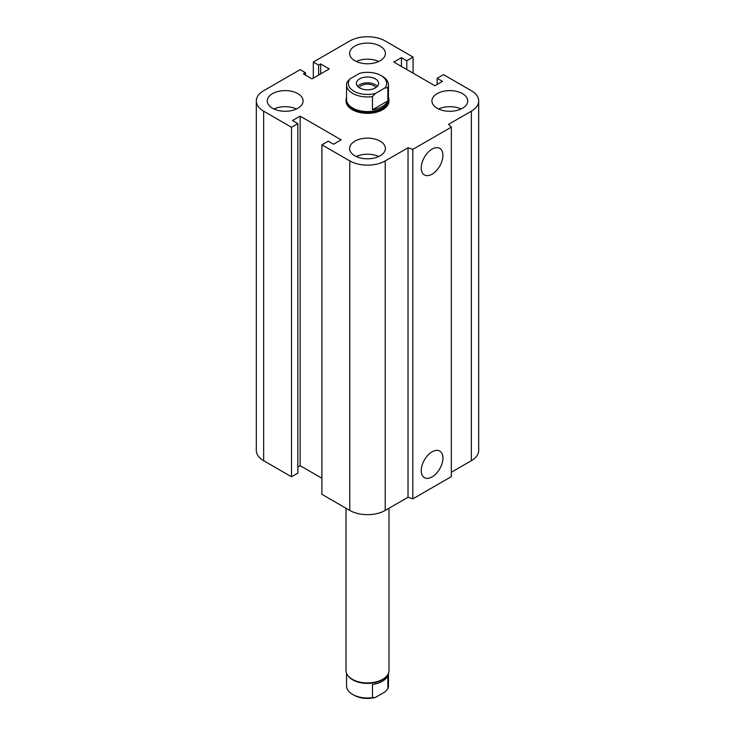 <?xml version="1.0" encoding="UTF-8"?>
<svg xmlns="http://www.w3.org/2000/svg" width="735" height="735" viewBox="0 0 735 735"><rect width="100%" height="100%" fill="white"/><g stroke="black" fill="none" stroke-linecap="round" stroke-linejoin="round"><path stroke-width="1.1" d="M388.99 100.952A21.49 12.412 180 0 1 375.723 112.409A21.49 12.412 180 0 1 352.304 109.726A21.49 12.412 180 0 1 346.01 100.943L346.01 100.245A21.49 12.412 180 0 1 346.543 97.489M297.84 93.639A17.906 10.345 180 0 1 303.086 100.943A17.906 10.345 180 0 1 285.18 111.288A17.906 10.345 180 0 1 267.274 100.943A17.906 10.345 180 0 1 278.326 91.397A17.906 10.345 180 0 1 297.84 93.639M273.925 108.991A17.906 10.345 180 0 1 296.435 108.991M380.16 46.112A17.906 10.345 180 0 1 385.406 53.416A17.906 10.345 180 0 1 367.5 63.761A17.906 10.345 180 0 1 349.594 53.416A17.906 10.345 180 0 1 360.646 43.87A17.906 10.345 180 0 1 380.16 46.112M356.245 61.464A17.906 10.345 180 0 1 378.755 61.464M462.48 93.639A17.906 10.345 180 0 1 467.726 100.943A17.906 10.345 180 0 1 449.82 111.288A17.906 10.345 180 0 1 431.914 100.943A17.906 10.345 180 0 1 442.966 91.397A17.906 10.345 180 0 1 462.48 93.639M438.565 108.991A17.906 10.345 180 0 1 461.075 108.991M380.16 141.166A17.906 10.345 180 0 1 385.406 148.479A17.906 10.345 180 0 1 367.5 158.815A17.906 10.345 180 0 1 349.594 148.479A17.906 10.345 180 0 1 360.646 138.924A17.906 10.345 180 0 1 380.16 141.166M356.245 156.518A17.906 10.345 180 0 1 378.755 156.518M421.238 470.611A15.343 8.857 -60 0 1 427.935 455.176A15.343 8.857 -60 0 1 439.76 451.069A15.343 8.857 -60 0 1 439.76 468.783A15.343 8.857 -60 0 1 424.417 477.64A15.343 8.857 -60 0 1 421.238 470.611M421.238 167.902A15.343 8.857 -60 0 1 427.935 152.457A15.343 8.857 -60 0 1 439.76 148.351A15.343 8.857 -60 0 1 439.76 166.064A15.343 8.857 -60 0 1 424.417 174.921A15.343 8.857 -60 0 1 421.238 167.902M451.336 127.127L451.336 476.638L412.84 498.863L412.84 149.352L408.026 147.744L385.232 160.901A25.073 14.479 180 0 1 349.768 160.901L321.912 144.823L328.242 141.166L333.561 144.235L341.159 139.843L300.128 116.158L292.521 120.54L297.84 123.618L291.51 127.274L263.654 111.187A25.073 14.479 180 0 1 256.304 100.943A25.073 14.479 180 0 1 263.654 90.708L300.128 69.65L305.448 72.728L303.417 73.895L312.026 78.865L329.252 68.925L320.644 63.945L318.613 65.121L313.294 62.052L349.768 40.995A25.073 14.479 180 0 1 385.232 40.995L413.088 57.073L406.758 60.729L401.439 57.661L393.841 62.052L434.872 85.738L442.479 81.355L437.16 78.278L443.49 74.621L471.346 90.708A25.073 14.479 180 0 1 478.696 100.943A25.073 14.479 180 0 1 471.346 111.187L448.552 124.344L451.336 127.127L412.84 149.352M412.84 498.863L408.026 497.255L408.026 147.744M408.026 497.255L385.232 510.421A25.073 14.479 180 0 1 349.768 510.421L321.912 494.333L321.912 144.823M321.912 478.246L300.128 465.668L300.128 116.158M300.128 465.668L297.84 466.982M291.51 127.274L291.51 476.785L297.84 473.129L297.84 123.618M291.51 476.785L263.654 460.698A25.073 14.479 180 0 1 256.304 450.463L256.304 100.943M305.448 75.062L305.448 72.728M478.696 100.943L478.696 450.463A25.073 14.479 180 0 1 471.346 460.698L451.336 472.256M320.644 73.895L320.644 63.945M318.613 75.062L318.613 65.121M313.294 78.13L313.294 62.052M413.088 73.16L413.088 57.073M406.758 69.503L406.758 60.729M401.439 66.435L401.439 57.661M437.16 84.424L437.16 78.278M372.47 96.616L375.346 93.492A19.165 11.062 180 0 1 353.948 91.223A19.165 11.062 180 0 1 350.016 78.875L347.14 81.989A20.957 12.1 0 0 0 346.543 84.865A20.957 12.1 0 0 0 372.47 96.616L372.47 109.772L387.86 100.897A20.957 12.1 180 0 1 372.47 109.772M375.346 93.492L384.984 87.924L387.86 87.731L387.86 100.897M346.543 84.865L346.543 99.482A20.957 12.1 0 0 0 367.5 111.582A20.957 12.1 0 0 0 388.457 99.482L388.457 84.865A20.957 12.1 0 0 0 382.319 76.302L381.052 75.576A19.165 11.062 180 0 1 384.984 87.924M387.86 87.731A20.957 12.1 0 0 0 388.457 84.865M350.016 78.875L359.654 73.307A19.165 11.062 180 0 1 381.052 75.576M359.149 87.63A8.811 5.081 180 0 1 361.271 85.655A8.811 5.081 180 0 1 375.851 87.63M375.355 87.934A11.108 6.413 180 0 1 363.246 89.321A11.108 6.413 180 0 1 356.392 83.395A11.108 6.413 180 0 1 367.5 76.991A11.108 6.413 180 0 1 378.608 83.395A11.108 6.413 180 0 1 375.355 87.934M357.614 86.326A11.108 6.413 180 0 1 367.5 82.834A11.108 6.413 180 0 1 377.386 86.326M388.457 97.489A21.49 12.412 180 0 1 388.99 100.245A21.49 12.412 180 0 1 367.5 112.657A21.49 12.412 180 0 1 346.01 100.245M387.86 675.612L387.86 688.778L384.984 691.892L375.346 697.46L372.47 697.662L372.47 684.496A20.957 12.1 0 0 0 387.86 675.612M372.47 697.662A20.957 12.1 180 0 1 352.681 694.465L353.948 695.191A19.165 11.062 0 0 0 375.346 697.46M388.457 673.278L388.457 685.902A20.957 12.1 180 0 1 387.86 688.778M352.681 694.465A20.957 12.1 180 0 1 346.543 685.902L346.543 673.278M388.99 508.243L388.99 670.522A21.49 12.412 180 0 1 387.125 675.584L386.628 676.218A20.957 12.1 180 0 1 367.5 683.385A20.957 12.1 180 0 1 348.372 676.218L347.875 675.584A21.49 12.412 180 0 1 346.01 670.522L346.01 508.243M387.125 675.584A21.49 12.412 180 0 1 367.5 682.934A21.49 12.412 180 0 1 347.875 675.584M471.346 460.698L471.346 111.187M385.232 510.421L385.232 160.901M349.768 510.421L349.768 160.901M263.654 460.698L263.654 111.187M388.99 100.943L388.99 100.245"/></g></svg>
